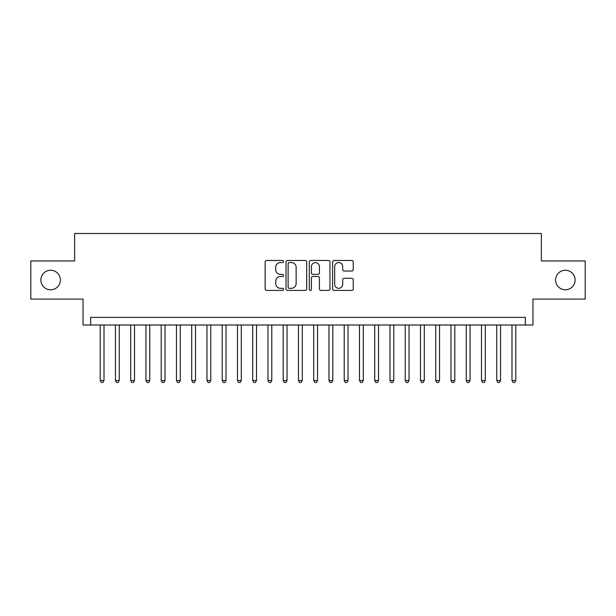 <?xml version="1.0" encoding="UTF-8"?>
<svg xmlns="http://www.w3.org/2000/svg" width="616" height="616" viewBox="0 0 616 616"><rect width="100%" height="100%" fill="white"/><g stroke="black" fill="none" stroke-linecap="round" stroke-linejoin="round"><path stroke-width="0.92" d="M283.599 261.515A1.047 1.047 0 0 0 282.551 260.468L266.643 260.468A1.494 1.494 0 0 0 265.15 261.962L265.15 288.912A1.494 1.494 0 0 0 266.643 290.405L282.551 290.405A1.047 1.047 0 0 0 283.599 289.358A1.047 1.047 0 0 0 282.551 288.311L280.488 288.311A4.789 4.789 0 0 1 275.699 283.522L275.699 281.273A4.789 4.789 0 0 1 280.488 276.484L282.551 276.484A1.047 1.047 0 0 0 283.599 275.437A1.047 1.047 0 0 0 282.551 274.389L280.488 274.389A4.789 4.789 0 0 1 275.699 269.6L275.699 267.352A4.789 4.789 0 0 1 280.488 262.562L282.551 262.562A1.047 1.047 0 0 0 283.599 261.515M555.609 280.01A9.764 9.764 0 0 0 565.373 289.774A9.764 9.764 0 0 0 575.136 280.01A9.764 9.764 0 0 0 565.373 270.255A9.764 9.764 0 0 0 555.609 280.01M40.864 280.01A9.764 9.764 0 0 0 50.627 289.774A9.764 9.764 0 0 0 60.391 280.01A9.764 9.764 0 0 0 50.627 270.255A9.764 9.764 0 0 0 40.864 280.01M351.751 271.025A1.494 1.494 0 0 0 353.245 269.523L353.245 261.962A1.494 1.494 0 0 0 351.751 260.468L334.088 260.468A1.494 1.494 0 0 0 332.586 261.962L332.586 288.912A1.494 1.494 0 0 0 334.088 290.405L351.751 290.405A1.494 1.494 0 0 0 353.245 288.912L353.245 279.78A1.494 1.494 0 0 0 351.751 278.286L344.19 278.286A1.494 1.494 0 0 0 342.696 279.78L342.696 284.307A4.004 4.004 0 0 1 338.692 288.311A4.004 4.004 0 0 1 334.688 284.307L334.688 266.566A4.004 4.004 0 0 1 338.692 262.562A4.004 4.004 0 0 1 342.696 266.566L342.696 269.523A1.494 1.494 0 0 0 344.19 271.025L351.751 271.025M525.34 325.009L532.963 325.009L532.963 299.076L585.2 299.076L585.2 260.945L541.348 260.945L541.348 233.495L74.651 233.495L74.651 260.945L30.8 260.945L30.8 299.076L83.037 299.076L83.037 325.009L525.34 325.009L525.34 317.379L90.66 317.379L90.66 325.009M306.691 261.962A1.494 1.494 0 0 0 305.19 260.468L287.526 260.468A1.494 1.494 0 0 0 286.032 261.962L286.032 288.912A1.494 1.494 0 0 0 287.526 290.405L305.19 290.405A1.494 1.494 0 0 0 306.691 288.912L306.691 261.962M310.81 260.468L328.474 260.468A1.494 1.494 0 0 1 329.968 261.962L329.968 288.912A1.494 1.494 0 0 1 328.474 290.405L320.913 290.405A1.494 1.494 0 0 1 319.411 288.912L319.411 277.985A1.494 1.494 0 0 0 317.918 276.484L312.905 276.484A1.494 1.494 0 0 0 311.403 277.985L311.403 289.358A1.047 1.047 0 0 1 310.356 290.405A1.047 1.047 0 0 1 309.309 289.358L309.309 261.962A1.494 1.494 0 0 1 310.81 260.468M289.173 262.562A1.047 1.047 0 0 0 288.126 263.61L288.126 287.264A1.047 1.047 0 0 0 289.173 288.311L291.345 288.311A4.789 4.789 0 0 0 296.134 283.522L296.134 267.352A4.789 4.789 0 0 0 291.345 262.562L289.173 262.562M319.411 266.643A4.004 4.004 0 0 0 315.407 262.639A4.004 4.004 0 0 0 311.403 266.643L311.403 272.896A1.494 1.494 0 0 0 312.905 274.389L317.918 274.389A1.494 1.494 0 0 0 319.411 272.896L319.411 266.643M100.192 325.009L100.192 380.519L104.012 380.519L104.012 325.009M104.012 380.519L102.864 382.505L101.34 382.505L100.192 380.519M115.446 325.009L115.446 380.519L119.258 380.519L119.258 325.009M119.258 380.519L118.118 382.505L116.593 382.505L115.446 380.519M130.7 325.009L130.7 380.519L134.511 380.519L134.511 325.009M134.511 380.519L133.364 382.505L131.839 382.505L130.7 380.519M145.954 325.009L145.954 380.519L149.765 380.519L149.765 325.009M149.765 380.519L148.618 382.505L147.093 382.505L145.954 380.519M161.2 325.009L161.2 380.519L165.019 380.519L165.019 325.009M165.019 380.519L163.871 382.505L162.347 382.505L161.2 380.519M176.453 325.009L176.453 380.519L180.265 380.519L180.265 325.009M180.265 380.519L179.125 382.505L177.601 382.505L176.453 380.519M191.707 325.009L191.707 380.519L195.518 380.519L195.518 325.009M195.518 380.519L194.371 382.505L192.846 382.505L191.707 380.519M206.961 325.009L206.961 380.519L210.772 380.519L210.772 325.009M210.772 380.519L209.625 382.505L208.1 382.505L206.961 380.519M222.207 325.009L222.207 380.519L226.026 380.519L226.026 325.009M226.026 380.519L224.879 382.505L223.354 382.505L222.207 380.519M237.46 325.009L237.46 380.519L241.272 380.519L241.272 325.009M241.272 380.519L240.132 382.505L238.608 382.505L237.46 380.519M252.714 325.009L252.714 380.519L256.525 380.519L256.525 325.009M256.525 380.519L255.378 382.505L253.854 382.505L252.714 380.519M267.968 325.009L267.968 380.519L271.779 380.519L271.779 325.009M271.779 380.519L270.632 382.505L269.107 382.505L267.968 380.519M283.214 325.009L283.214 380.519L287.025 380.519L287.025 325.009M287.025 380.519L285.886 382.505L284.361 382.505L283.214 380.519M298.467 325.009L298.467 380.519L302.279 380.519L302.279 325.009M302.279 380.519L301.139 382.505L299.615 382.505L298.467 380.519M313.721 325.009L313.721 380.519L317.533 380.519L317.533 325.009M317.533 380.519L316.385 382.505L314.861 382.505L313.721 380.519M328.975 325.009L328.975 380.519L332.786 380.519L332.786 325.009M332.786 380.519L331.639 382.505L330.114 382.505L328.975 380.519M344.221 325.009L344.221 380.519L348.032 380.519L348.032 325.009M348.032 380.519L346.893 382.505L345.368 382.505L344.221 380.519M359.475 325.009L359.475 380.519L363.286 380.519L363.286 325.009M363.286 380.519L362.146 382.505L360.622 382.505L359.475 380.519M374.728 325.009L374.728 380.519L378.54 380.519L378.54 325.009M378.54 380.519L377.392 382.505L375.868 382.505L374.728 380.519M389.974 325.009L389.974 380.519L393.793 380.519L393.793 325.009M393.793 380.519L392.646 382.505L391.122 382.505L389.974 380.519M405.228 325.009L405.228 380.519L409.039 380.519L409.039 325.009M409.039 380.519L407.9 382.505L406.375 382.505L405.228 380.519M420.482 325.009L420.482 380.519L424.293 380.519L424.293 325.009M424.293 380.519L423.153 382.505L421.629 382.505L420.482 380.519M435.735 325.009L435.735 380.519L439.547 380.519L439.547 325.009M439.547 380.519L438.4 382.505L436.875 382.505L435.735 380.519M450.981 325.009L450.981 380.519L454.8 380.519L454.8 325.009M454.8 380.519L453.653 382.505L452.129 382.505L450.981 380.519M466.235 325.009L466.235 380.519L470.047 380.519L470.047 325.009M470.047 380.519L468.907 382.505L467.382 382.505L466.235 380.519M481.489 325.009L481.489 380.519L485.3 380.519L485.3 325.009M485.3 380.519L484.161 382.505L482.636 382.505L481.489 380.519M496.742 325.009L496.742 380.519L500.554 380.519L500.554 325.009M500.554 380.519L499.407 382.505L497.882 382.505L496.742 380.519M511.988 325.009L511.988 380.519L515.808 380.519L515.808 325.009M515.808 380.519L514.66 382.505L513.136 382.505L511.988 380.519"/></g></svg>
